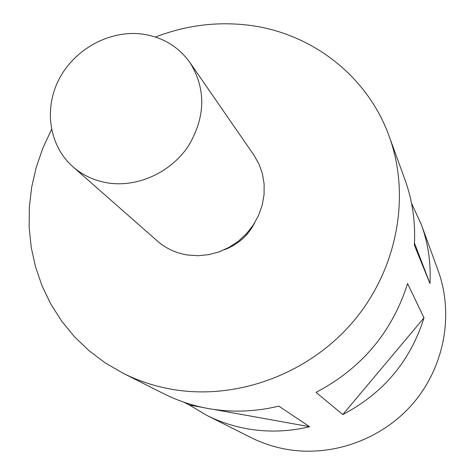 <?xml version="1.0" encoding="UTF-8"?>
<svg xmlns="http://www.w3.org/2000/svg" width="475" height="475" viewBox="0 0 475 475"><rect width="100%" height="100%" fill="white"/><g stroke="black" fill="none" stroke-linecap="round" stroke-linejoin="round"><path stroke-width="0.71" d="M108.728 183.059C94.947 180.969 83 175.536 72.901 166.755C49.056 145.801 43.611 108.65 59.215 78.927C74.723 49.145 109.25 30.18 141.491 33.974C161.993 36.688 178.155 46.229 189.97 62.593C206.245 89.157 205.663 117.046 188.231 146.264C170.768 172.342 138.142 187.34 108.728 183.059M189.97 62.593L253.947 155.177L259.006 164.101L262.438 173.856L264.142 184.175L264.053 194.756L262.17 205.301L258.537 215.502L253.252 225.067L246.466 233.718L238.373 241.199L229.211 247.285L219.242 251.815L208.763 254.653L198.075 255.722L187.488 254.998C175.976 253.133 165.953 248.49 157.409 241.062L72.901 166.755M155.479 37.038C184.947 25.638 215.157 21.601 246.121 24.92C309.575 31.653 367.05 74.652 389.168 136.319C411.059 196.217 397.373 269.948 352.569 322.335C307.699 374.656 235.612 400.716 171.279 389.203C154.203 386.128 138.094 380.784 122.954 373.178L105.201 362.87L88.926 350.609L74.332 336.579L61.572 320.981L50.789 304.036L42.091 285.962L35.554 267.003L31.231 247.398L29.153 227.382L29.313 207.207L31.688 187.108L36.237 167.313L42.881 148.046L51.532 129.521M411.552 203.312L421.367 224.645L438.128 270.619C453.957 314.04 444.606 366.296 413.398 403.014C382.126 439.66 331.52 457.639 285.445 449.113C273.22 446.832 261.618 442.932 250.646 437.422L206.928 415.429L189.483 405.05L202.635 407.419M213.465 409.379L309.629 426.722C288.444 431.775 267.377 432.416 246.436 428.64C232.53 426.075 219.361 421.669 206.928 415.429M183.849 402.188L189.483 405.05M309.629 426.722L278.795 406.131C255.016 411.867 231.426 412.65 208.026 408.488C192.494 405.656 177.81 400.763 163.976 393.817L122.954 373.178M389.168 136.319L404.896 179.467C412.478 200.385 415.637 222.282 414.36 245.148L429.958 283.51C431.045 263.067 428.177 243.443 421.367 224.645M316.059 392.38L342.802 414.568L424.003 317.822L407.58 283.569C392.178 332.037 361.671 368.309 316.059 392.38M424.003 317.822C410.412 361.018 383.349 393.264 342.802 414.568M254.754 222.698C248.098 235.606 237.975 244.613 224.378 249.725M414.473 243.04L429.958 283.51"/></g></svg>

